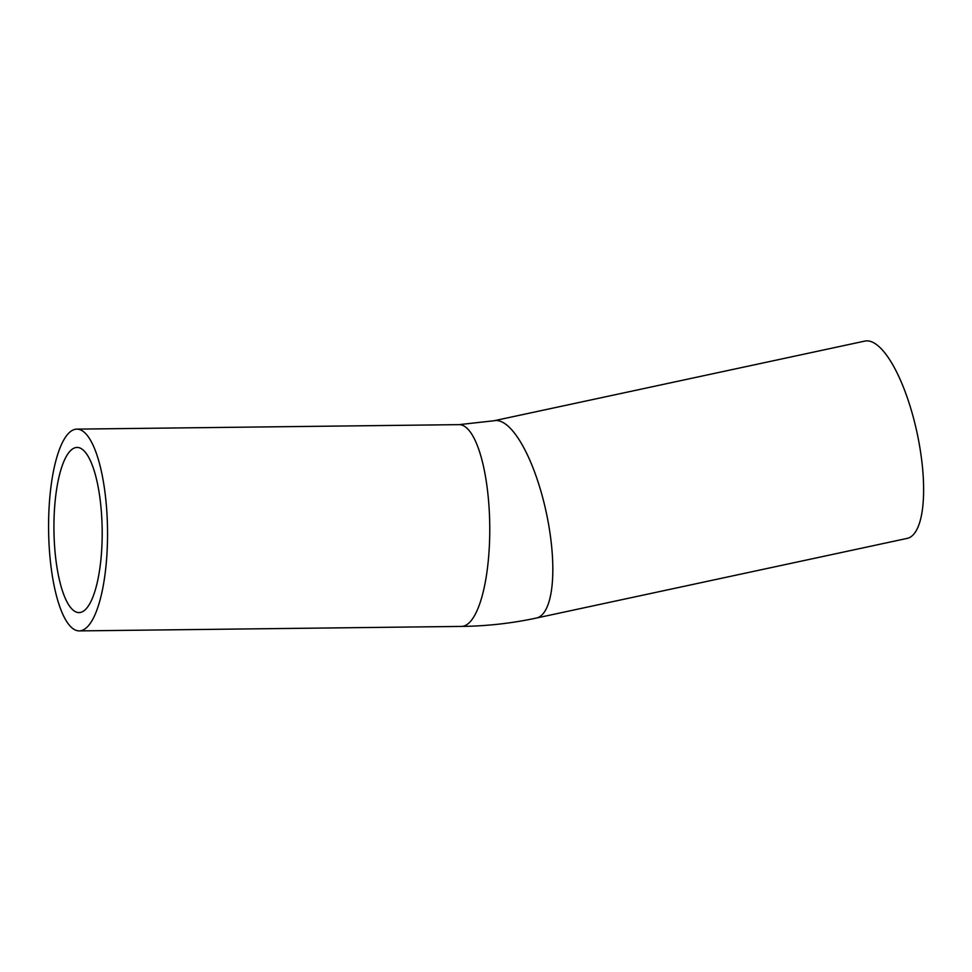 <?xml version="1.0" encoding="UTF-8"?>
<svg xmlns="http://www.w3.org/2000/svg" width="972" height="972" viewBox="0 0 972 972"><rect width="100%" height="100%" fill="white"/><g stroke="black" fill="none" stroke-linecap="round" stroke-linejoin="round"><path stroke-width="1.46" d="M73.289 448.517A82.584 24.118 89.3 0 1 77.092 447.436A82.584 24.118 89.3 0 1 102.169 529.728A82.584 24.118 89.3 0 1 79.024 612.591A82.584 24.118 89.3 0 1 54.104 536.848A82.584 24.118 89.3 0 1 73.289 448.517M83.884 629.577A100.894 29.464 -90.7 0 0 107.333 521.66A100.894 29.464 -90.7 0 0 76.873 429.126A100.894 29.464 -90.7 0 0 48.6 530.36A100.894 29.464 -90.7 0 0 79.242 630.901A100.894 29.464 -90.7 0 0 83.884 629.577M459.1 424.643A100.894 29.464 -90.7 0 1 489.548 517.177A100.894 29.464 -90.7 0 1 466.11 625.093A100.894 29.464 -90.7 0 1 461.469 626.418C486.765 626.126 511.746 623.331 536.386 618.046L907.18 538.391A100.894 31.833 -102.1 0 0 910.132 537.261A100.894 31.833 -102.1 0 0 916.037 428.239A100.894 31.833 -102.1 0 0 864.801 341.099L494.007 420.755L459.1 424.643L76.873 429.126M536.386 618.046A100.894 31.833 -102.1 0 0 539.326 616.916A100.894 31.833 -102.1 0 0 545.243 507.882A100.894 31.833 -102.1 0 0 494.007 420.755M461.469 626.418L79.242 630.901"/></g></svg>
